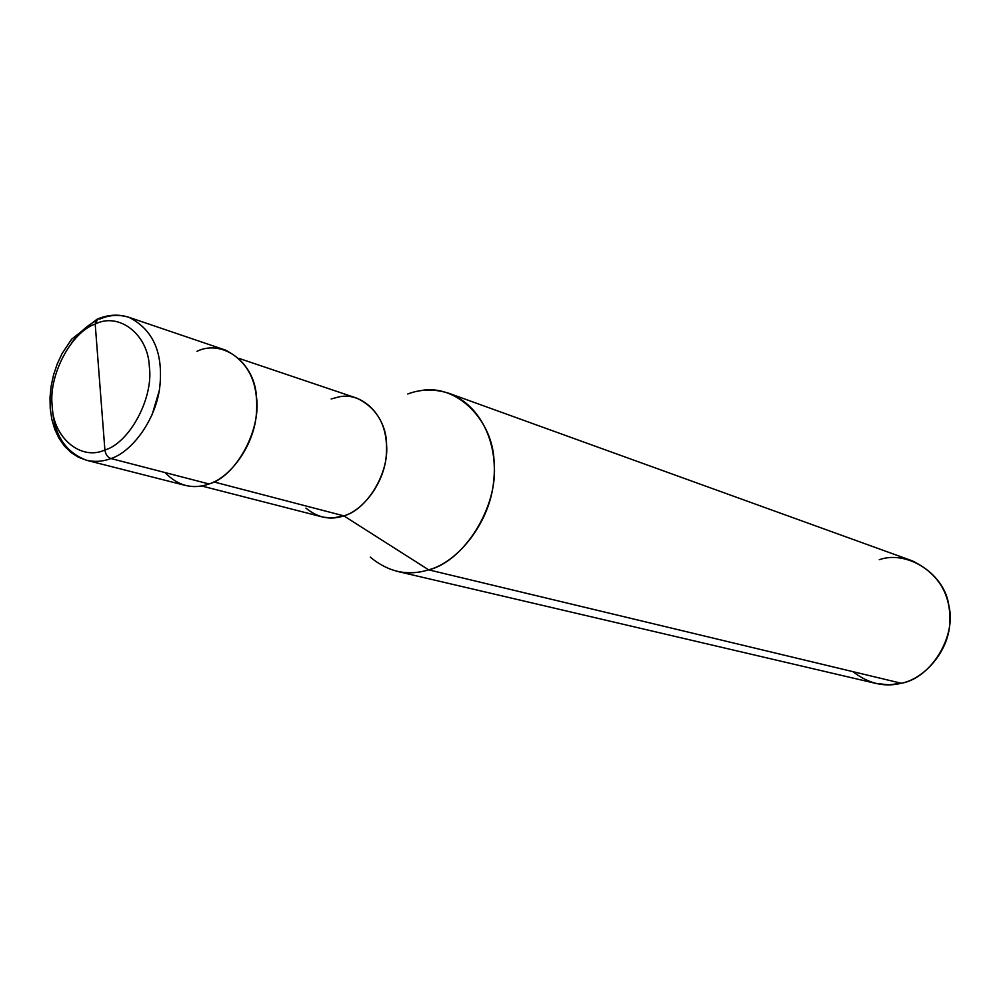 <?xml version="1.0" encoding="UTF-8"?>
<svg xmlns="http://www.w3.org/2000/svg" width="1000" height="1000" viewBox="0 0 1000 1000"><rect width="100%" height="100%" fill="white"/><g stroke="black" fill="none" stroke-linecap="round" stroke-linejoin="round"><path stroke-width="1.5" d="M164.95 472.537C178.088 485.962 192.775 489.775 209.013 483.963L110.925 458.537C107.575 457.25 105.575 454.4 104.9 450L95.2 324.05C118.9 311.875 148.225 334.25 149.35 366.775C153.688 397.975 129.525 442.938 104.9 450C129.525 442.938 153.688 397.975 149.35 366.775C148.225 334.25 118.9 311.875 95.2 324.05L97.912 318.85L95.2 324.05L104.9 450C80.538 461.238 52.737 437.062 52.175 405.6C48.487 375.35 71.125 332.188 95.2 324.05C71.125 332.188 48.487 375.35 52.175 405.6C52.737 437.062 80.538 461.238 104.9 450C105.575 454.4 107.575 457.25 110.925 458.537C132.55 451.75 156.775 418.325 159.925 385.588C163.1 352.175 152.787 329.425 128.988 317.325C152.787 329.425 163.1 352.175 159.925 385.588C156.775 418.325 132.55 451.75 110.925 458.537C103.025 461.6 94.913 462.175 86.562 460.275C65.412 452.25 54 434.75 52.362 407.8M128.988 317.325C119.012 314.337 109.375 314.887 100.062 318.988L97.912 318.85C108.562 314.538 118.925 314.025 128.988 317.325L225.325 350.05C248.75 361.812 259.062 383.525 256.275 415.188C253.512 446.225 230.125 477.7 209.013 483.963C235.738 476.838 261.55 429.762 256.45 396.85C254.838 362.575 222.625 338.738 197 351.3M71.688 342.638C79.138 332.75 87.088 325.588 95.538 321.15C87.088 325.588 79.138 332.75 71.688 342.638M86.562 460.275C94.913 462.175 103.025 461.6 110.925 458.537L209.013 483.963C201.312 486.8 193.363 487.275 185.162 485.387L86.562 460.275L78.412 457.225L70.987 452.475L64.475 446.125L59.037 438.375L54.812 429.425L51.863 419.475L50.25 408.812L50 397.65L51.112 386.262L53.55 374.9L57.263 363.862L62.162 353.413L71.638 339.188L97.013 319.237M152.075 414.875L159.125 391.1M239.325 358.5L357.05 398.237C378.675 408.888 388.413 428.113 386.238 455.9C384.087 483.125 363.1 510.55 343.812 515.85L213.875 481.938L343.812 515.85C366.538 510.075 389.225 473.537 386.562 444.613C386.625 416.95 362.987 391.488 338.925 396.887L331.175 398.963M419.625 390.863C456.475 382.638 493.738 420.838 494.1 462.788C498.738 506.637 463.713 561.763 428.612 569.825L343.812 515.85L333.038 517.938L323.438 517.225L201.513 485.938M449.338 393.438L912.312 560.862C938.763 573.787 951.25 594.637 949.8 623.4C948.363 651.712 924.35 678.8 901.287 683.263L428.612 569.825C458.062 562.4 490.3 522 493.663 481.012C498.013 443.988 481.188 405.562 449.338 393.438C434.85 388.762 421 388.95 407.775 393.988M305.925 508.088C317.787 517.825 330.425 520.413 343.812 515.85L428.612 569.825L901.287 683.263C930.812 678.337 956.675 636.487 948.875 605.75C944.912 573.975 907.3 549.75 879.287 559.7M852.95 671.663C868.3 683.587 884.412 687.45 901.287 683.263L888.938 684.837L875.938 683.438L396.587 571.225C407.663 573.587 418.338 573.125 428.612 569.825C407.95 576.35 388.5 572.125 370.275 557.163"/></g></svg>
